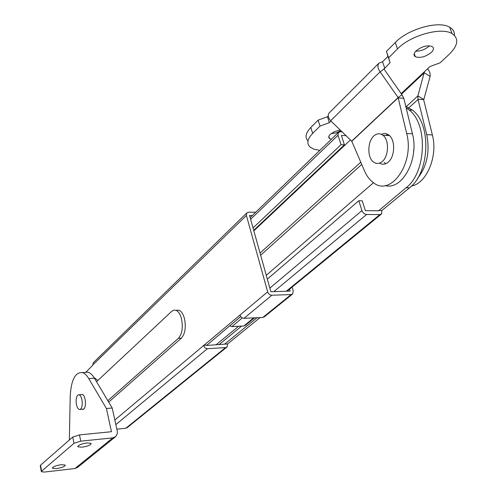 <?xml version="1.0" encoding="UTF-8"?>
<svg xmlns="http://www.w3.org/2000/svg" width="497" height="497" viewBox="0 0 497 497"><rect width="100%" height="100%" fill="white"/><g stroke="black" fill="none" stroke-linecap="round" stroke-linejoin="round"><path stroke-width="0.75" d="M381.211 162.264C378.577 163.88 376.049 163.824 373.626 162.097C366.662 157.474 367.519 139.663 374.955 135.078C377.708 133.289 380.367 133.351 382.932 135.277C389.81 140.129 388.642 158.04 381.211 162.264M417.331 178.727C426.948 166.669 430.079 151.97 426.73 134.625L418.052 99.412L417.865 95.94L424.45 71.73L429.992 66.523L440.044 62.858L449.182 54.335C458.172 45.382 459.135 38.474 452.053 33.603C441.237 26.739 410.249 35.449 397.501 48.905L388.623 57.751L390.102 62.665L384.001 69.064L380.106 71.848C377.708 68.443 377.304 65.548 378.9 63.162L382.541 61.758L384.684 68.021L384.119 68.58M454.451 35.374C454.649 31.901 453.065 29.186 449.704 27.242C438.87 20.296 407.956 28.994 395.277 42.525L386.436 51.408L388.623 57.751M330.99 121.088L329.349 122.709L320.006 126.083L312.656 133.401C307.146 139.216 306.413 143.875 310.457 147.367L314.415 149.361L319.838 150.367M340.141 130.052L334.611 131.568L330.238 134.339C328.542 136.091 328.312 137.489 329.561 138.551L331.337 139.278M416.088 50.862C413.653 53.409 413.392 55.36 415.312 56.72C420.207 58.317 425.538 56.894 431.303 52.458C433.838 49.868 434.105 47.88 432.117 46.488C427.14 44.941 421.804 46.395 416.088 50.862M328.256 115.95L327.467 116.739L318.142 120.119L310.824 127.474C305.667 132.935 304.723 137.427 308.003 140.955M386.436 51.408L387.933 56.372L382.541 61.758M331.07 133.618L336.047 132.898L340.874 130.767M415.765 51.191C420.648 51.234 425.078 49.563 429.048 46.19M318.142 120.119L320.006 126.083M387.933 56.372L390.102 62.665M327.467 116.739L329.349 122.709M329.368 112.744L328.977 113.136C327.616 115.242 328.175 117.783 330.66 120.759L351.795 141.272L364.512 170.906C366.755 176.081 369.725 180.001 373.415 182.66C390.692 197.073 414.827 163.277 406.676 133.494L398.122 97.567L380.106 71.848L330.66 120.759M401.533 94.107L424.239 72.792L430.11 76.389C430.532 73.91 429.675 71.388 427.532 68.834M385.169 185.549C402.092 190.643 419.387 159.233 412.454 133.817L403.825 98.325L401.936 94.685L384.001 69.064M405.912 106.923L417.865 95.94L423.817 99.543L430.11 76.389M401.936 94.685L398.122 97.567L351.565 141.247M407.714 108.868L418.052 99.412L423.817 99.543M403.825 98.325L398.066 97.878L351.795 141.272M384.218 162.513L385.846 163.656M387.803 134.37L385.927 135.445M379.559 163.084C382.423 164.849 385.305 164.532 388.213 162.14C395.109 156.692 395.544 139.812 388.884 135.097C386.529 133.314 384.057 133.066 381.46 134.358M411.522 186.008C426.588 183.542 438.149 156.157 432.371 134.942L423.68 99.847M61.162 464.689L65.225 465.055C65.02 466.472 62.125 467.646 56.534 468.578L52.434 468.211C52.645 466.795 55.558 465.621 61.162 464.689M81.98 447.213L77.849 446.778C78.01 445.188 81.092 443.908 87.087 442.926L91.175 443.361C91.026 444.952 87.963 446.238 81.98 447.213M84.142 372.47L88.106 372.197C90.355 372.924 92.467 374.924 94.449 378.205L112.204 408.018L117.273 431.135L117.317 433.682L115.813 436.496L112.794 437.869L80.763 441.162L74.01 443.312L72.73 437.056L79.47 434.9L80.763 441.162M41.35 471.523L40.257 465.863L40.493 465.211L41.636 471.144L74.01 443.312M41.636 471.144L41.4 471.777L44.537 472.057L74.972 468.528L112.794 437.869M40.493 465.211L72.73 437.056M69.35 440.007L70.22 396.345C71.152 379.876 75.24 371.961 82.477 372.588C84.714 373.315 86.813 375.328 88.777 378.615L106.42 408.528L111.458 431.713L79.47 434.9M115.161 437.025L77.855 467.186L74.972 468.528M82.173 409.261L83.825 408.975C86.726 406.77 85.472 394.972 82.285 394.425L81.079 394.643M106.42 408.528L112.204 408.018M96.536 381.708L171.776 311.284L173.863 310.116L176.075 310.333C178.498 311.464 180.312 314.309 181.517 318.875C183.169 327.529 182.132 334.003 178.411 338.308L107.83 400.669M175.975 310.29L179.038 310.209C181.467 311.339 183.287 314.185 184.499 318.739C186.151 327.38 185.108 333.847 181.374 338.14L108.681 402.098M93.952 377.409L97.841 380.491M114.838 420.033L267.653 291.838C268.442 293.963 269.834 295.094 271.834 295.237L291.112 294.566L292.677 293.932L293.242 291L292.124 287.086M255.713 212.238L248.624 212.169L246.816 212.921L246.394 215.468L267.653 291.838M85.745 372.359L92.753 365.239L93.206 362.847L246.816 212.921M240.71 316.57L206.547 345.452L227.614 343.924L260.074 317.571M252.314 215.518L249.55 215.493L270.859 291.733L290.118 291.099L289.565 289.173M203.459 345.359L206.479 345.179M203.528 345.632L204.994 347.881L207.032 348.701L225.57 347.583L227.061 346.949L227.614 343.924M292.36 294.181L264.367 316.806L262.832 317.44L244.008 318.316C242.058 318.198 240.71 317.117 239.97 315.061M116.838 429.166L125.803 428.284L127.17 427.668L226.762 347.192M224.663 344.098L257.03 317.713M406.136 107.824L409.193 110.017C428.271 124.225 426.171 172.987 406.074 187.76L378.627 210.803L365.376 210.653L362.232 200.8L358.822 200.738L361.959 210.61C362.909 212.94 364.45 214.232 366.6 214.48L379.857 214.605L381.522 213.971L381.876 210.523L409.478 187.847C429.619 173.105 431.725 124.443 412.616 110.253L405.763 106.296M218.935 344.713L241.585 326.113M413.659 151.573L413.839 149.032M266.268 275.301L373.495 182.716M360.772 162.196L260.049 253.048M350.335 140.036L253.843 230.844M215.984 344.887L238.572 326.268M378.528 210.486L381.876 210.523M254.526 317.832L245.325 325.355L243.785 326.001L231.832 326.61L229.577 325.877M345.869 135.662L341.396 135.426L344.396 144.851L253.694 230.304M361.735 164.445L260.658 255.228M342.023 131.891L340.24 131.792L338.358 132.506L250.146 217.611M344.396 144.851L341.017 144.689L338.022 135.246L338.358 132.506M358.822 200.738L267.336 279.128M341.017 144.689L253.029 227.949M76.109 400.694C76.358 396.625 77.364 394.655 79.129 394.804C81.11 395.91 82.16 398.849 82.272 403.626C82.024 407.683 81.023 409.646 79.278 409.516C77.277 408.416 76.221 405.477 76.109 400.694M395.277 42.525L397.501 48.905M401.172 93.598L424.45 71.73M310.824 127.474L312.656 133.401M406.676 133.494L412.454 133.817M432.371 134.942L426.73 134.625M88.777 378.615L94.449 378.205M178.411 338.308L181.374 338.14M246.394 215.468L92.703 365.009M207.373 348.701L115.844 424.618M271.834 295.237L244.008 318.316M125.803 428.284L225.57 347.583M262.832 317.44L291.112 294.566M406.074 187.76L409.478 187.847M379.857 214.605L286.266 291.23M253.725 317.869L243.785 326.001M366.6 214.48L273.866 291.633M242.281 317.912L231.832 326.61M361.959 210.61L269.846 288.123M338.022 135.246L250.618 219.307M382.932 135.277L389.499 135.638M449.704 27.242L452.053 33.603M328.871 136.358L329.561 138.551M414.206 53.589L415.312 56.72M328.977 113.136L378.9 63.162M52.434 468.211L52.365 467.863M77.849 446.778L77.756 446.343M83.378 409.279L82.434 409.36M82.477 372.588L88.106 372.197M176.075 310.333L179.038 310.209M409.193 110.017L412.616 110.253M381.205 214.232L287.092 291.199M79.129 394.804L82.545 394.525M80.197 409.435L83.626 409.137"/></g></svg>
